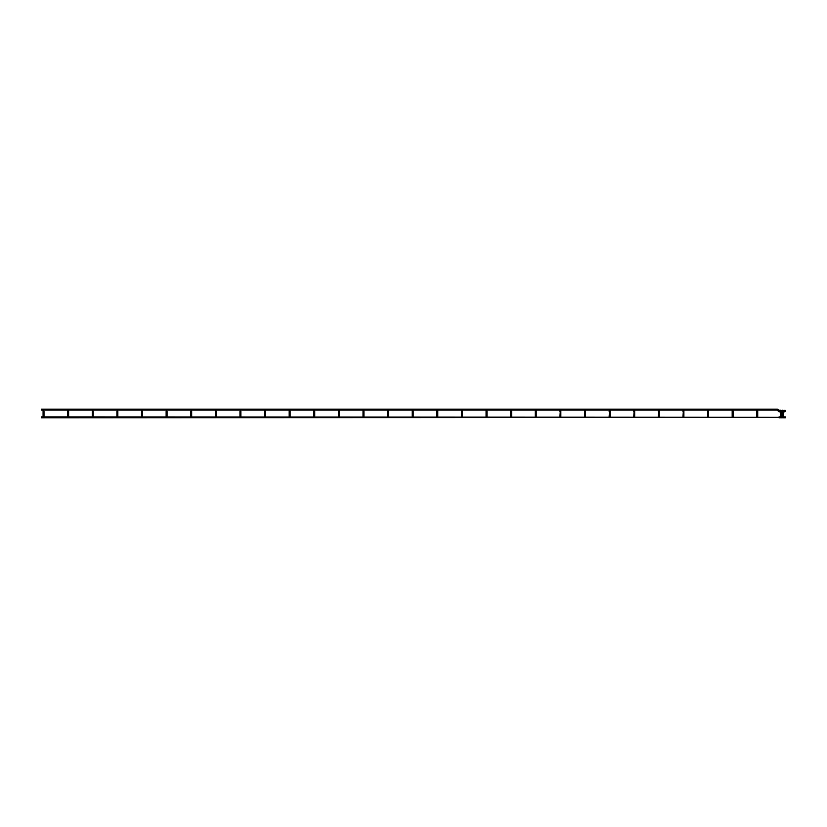 <?xml version="1.0" encoding="UTF-8"?>
<svg xmlns="http://www.w3.org/2000/svg" width="827" height="827" viewBox="0 0 827 827"><rect width="100%" height="100%" fill="white"/><g stroke="black" fill="none" stroke-linecap="round" stroke-linejoin="round"><path stroke-width="1.24" d="M780.378 410.916L777.959 409.479A0.961 0.961 0 0 0 777.287 409.189L41.35 409.189L41.35 410.13L43.2 410.13L43.542 410.916L43.883 410.13L67.814 410.13L68.155 410.916L68.496 410.13L92.417 410.13L92.758 410.916L93.1 410.13L117.031 410.13L117.372 410.916L117.713 410.13L141.644 410.13L141.986 410.916L142.327 410.13L166.258 410.13L166.599 410.916L166.93 410.13L190.861 410.13L191.202 410.916L191.544 410.13L215.475 410.13L215.816 410.916L216.157 410.13L240.088 410.13L240.43 410.916L240.771 410.13L264.692 410.13L265.033 410.916L265.374 410.13L289.305 410.13L289.646 410.916L289.988 410.13L313.919 410.13L314.26 410.916L314.601 410.13L338.532 410.13L338.874 410.916L339.215 410.13L363.136 410.13L363.477 410.916L363.818 410.13L387.749 410.13L388.09 410.916L388.432 410.13L412.363 410.13L412.704 410.916L413.045 410.13L436.976 410.13L437.307 410.916L437.648 410.13L461.58 410.13L461.921 410.916L462.262 410.13L486.193 410.13L486.534 410.916L486.876 410.13L510.807 410.13L511.148 410.916L511.489 410.13L535.41 410.13L535.751 410.916L536.092 410.13L560.024 410.13L560.365 410.916L560.706 410.13L584.637 410.13L584.978 410.916L585.32 410.13L609.251 410.13L609.592 410.916L609.933 410.13L633.854 410.13L634.195 410.916L634.536 410.13L658.468 410.13L658.809 410.916L659.15 410.13L683.081 410.13L683.422 410.916L683.764 410.13L707.685 410.13L708.026 410.916L708.367 410.13L732.298 410.13L732.639 410.916L732.98 410.13L756.912 410.13L757.253 410.916L757.594 410.13L777.287 410.13L778.734 411.567A0.961 0.961 0 0 0 779.416 411.846L780.378 411.846M757.253 410.916L757.718 410.45L756.788 410.45L757.718 410.45L756.788 410.45L756.788 411.412L756.788 410.45M732.639 410.916L732.639 409.985L732.174 410.45L733.104 410.45L732.174 410.45L732.174 411.412L732.174 410.45M707.561 416.87L708.026 409.985L707.561 410.45L708.501 410.45L708.501 411.412L707.561 411.412L708.501 411.412L708.501 416.87M682.957 416.87L683.422 409.985L682.957 410.45L683.888 410.45L683.888 411.412L682.957 411.412L683.888 411.412L683.888 416.87M658.344 416.87L658.809 409.985L658.344 410.45L659.274 410.45L659.274 411.412L658.344 411.412L659.274 411.412L659.274 416.87M633.73 416.87L634.195 409.985L633.73 410.45L634.671 410.45L634.671 411.412L633.73 411.412L634.671 411.412L634.671 416.87M609.117 416.87L609.592 409.985L609.117 410.45L610.057 410.45L610.057 411.412L609.117 411.412L610.057 411.412L610.057 416.87M584.513 416.87L584.978 409.985L584.513 410.45L585.444 410.45L585.444 411.412L584.513 411.412L585.444 411.412L585.444 416.87M559.9 416.87L560.365 409.985L559.9 410.45L560.83 410.45L560.83 411.412L559.9 411.412L560.83 411.412L560.83 416.87M535.286 416.87L535.286 410.45L536.227 410.45L535.286 410.45L536.227 410.45L536.227 411.412L535.286 411.412L536.227 411.412L536.227 416.87L536.227 411.412M511.148 410.916L511.148 409.985L510.672 410.45L511.613 410.45L510.672 410.45L510.672 411.412L510.672 410.45M486.534 410.916L487 410.45L486.069 410.45L487 410.45L486.069 410.45L486.069 411.412L486.069 410.45M461.921 410.916L462.386 410.45L461.456 410.45L462.386 410.45L461.456 410.45L461.456 411.412L461.456 410.45M437.307 410.916L437.783 410.45L436.842 410.45L437.783 410.45L436.842 410.45L436.842 411.412L436.842 410.45M412.704 410.916L412.704 409.985L412.239 410.45L413.169 410.45L412.239 410.45L412.239 411.412L412.239 410.45M388.09 410.916L388.556 410.45L387.625 410.45L388.556 410.45L387.625 410.45L387.625 411.412L387.625 410.45M363.477 410.916L363.952 410.45L363.012 410.45L363.952 410.45L363.012 410.45L363.012 411.412L363.012 410.45M338.874 410.916L338.874 409.985L338.398 410.45L339.339 410.45L338.398 410.45L338.398 411.412L338.398 410.45M314.26 410.916L314.725 410.45L313.795 410.45L314.725 410.45L313.795 410.45L313.795 411.412L313.795 410.45M289.646 410.916L290.112 410.45L289.181 410.45L290.112 410.45L289.181 410.45L289.181 411.412L289.181 410.45M265.033 409.985L265.033 410.916L265.033 409.985M240.43 409.985L240.43 410.916L240.43 409.985M215.816 409.985L215.816 410.916L215.816 409.985M191.202 409.985L191.202 410.916L191.202 409.985M166.599 409.985L166.599 410.916L166.599 409.985M141.986 409.985L141.986 410.916L141.986 409.985M117.372 409.985L117.372 410.916L117.372 409.985M92.758 409.985L92.758 410.916L92.758 409.985M68.155 409.985L68.155 410.916L68.155 409.985M43.542 409.985L43.542 410.916L43.542 409.985M781.308 411.846L782.414 411.846M781.308 410.916L782.414 410.916M783.355 410.916L784.988 410.254L785.65 410.916L784.988 411.567A0.961 0.961 0 0 1 784.316 411.846L783.355 411.846M777.287 409.189L777.287 410.13L778.734 411.567L777.297 410.14L778.734 411.567L779.396 410.905L779.416 411.846M784.316 411.846L784.988 410.254M785.65 417.335L784.988 417.335L785.65 417.335M783.221 410.916L782.88 410.13L782.538 410.916M782.88 410.13L782.88 411.06L782.88 410.13M781.184 410.916L780.843 410.13L780.502 410.916M780.843 410.13L780.843 411.06L780.843 410.13M777.959 409.479L777.297 410.14M784.327 410.905L784.988 411.567M41.35 416.87L779.396 417.335L41.35 417.811M783.355 416.87L784.658 416.87L784.658 417.811L783.355 417.811L783.355 411.557L782.414 411.557L783.355 411.557L783.355 410.595M757.718 411.412L757.718 416.87M756.788 411.412L756.788 416.87M733.104 411.412L733.104 416.87M732.174 411.412L732.174 416.87M511.613 411.412L511.613 416.87M510.672 411.412L510.672 416.87M487 411.412L487 416.87M486.069 411.412L486.069 416.87M462.386 416.87L462.386 410.45L462.386 416.87M461.456 411.412L461.456 416.87M437.783 416.87L437.783 410.45L437.783 416.87M436.842 411.412L436.842 416.87M413.169 411.412L413.169 416.87M412.239 411.412L412.239 416.87M388.556 411.412L388.556 416.87M387.625 411.412L387.625 416.87M363.952 411.412L363.952 416.87M363.012 411.412L363.012 416.87M339.339 411.412L339.339 416.87M338.398 411.412L338.398 416.87M314.725 411.412L314.725 416.87M313.795 411.412L313.795 416.87M290.112 411.412L290.112 416.87M289.181 411.412L289.181 416.87M264.568 411.412L264.568 416.87M265.508 411.412L265.508 416.87M239.954 411.412L239.954 416.87M240.895 411.412L240.895 416.87M215.351 411.412L215.351 416.87M216.281 411.412L216.281 416.87M190.737 411.412L190.737 416.87M191.668 411.412L191.668 416.87M166.124 411.412L166.124 416.87M167.064 411.412L167.064 416.87M141.52 411.412L141.52 416.87M142.451 411.412L142.451 416.87M116.907 411.412L116.907 416.87M117.837 411.412L117.837 416.87M92.293 411.412L92.293 416.87M93.234 411.412L93.234 416.87M67.68 416.87L67.68 410.45L67.68 416.87M68.62 411.412L68.62 416.87M43.076 416.87L43.076 410.45L43.076 416.87M44.007 411.412L44.007 416.87M780.378 416.87L779.065 416.87M780.378 410.595L780.378 417.811L779.065 417.811M781.308 410.595L781.308 417.811L782.414 417.811L782.414 410.595M781.308 416.87L782.414 416.87M784.658 416.87L785.319 416.87M784.658 417.811L785.319 417.811"/></g></svg>

